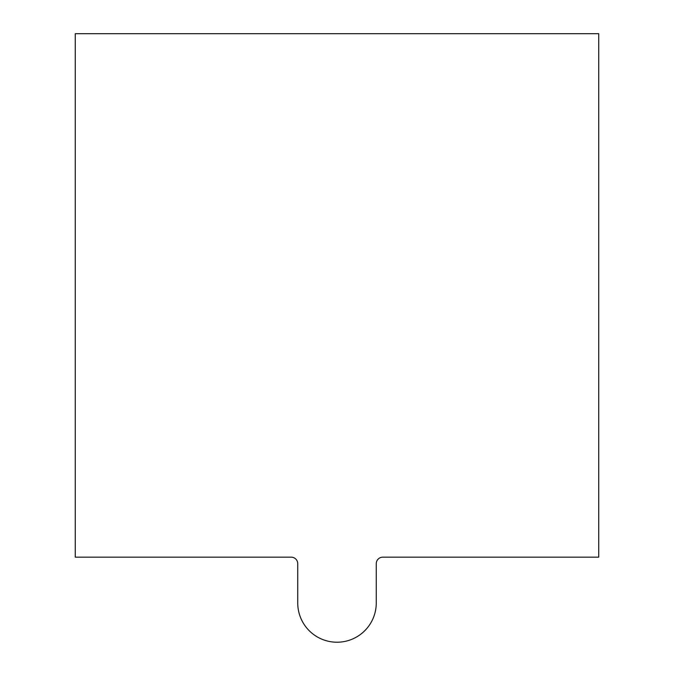 <?xml version="1.0" encoding="UTF-8"?>
<svg xmlns="http://www.w3.org/2000/svg" width="674" height="674" viewBox="0 0 674 674"><rect width="100%" height="100%" fill="white"/><g stroke="black" fill="none" stroke-linecap="round" stroke-linejoin="round"><path stroke-width="1.01" d="M376.261 563.7L376.261 602.96A39.261 39.261 0 0 1 337 642.221A39.261 39.261 0 0 1 297.739 602.96L297.739 563.7A6.546 6.546 0 0 0 291.193 557.162L75.269 557.162L75.269 33.7L598.731 33.7L598.731 557.162L382.807 557.162A6.546 6.546 0 0 0 376.261 563.7"/></g></svg>
